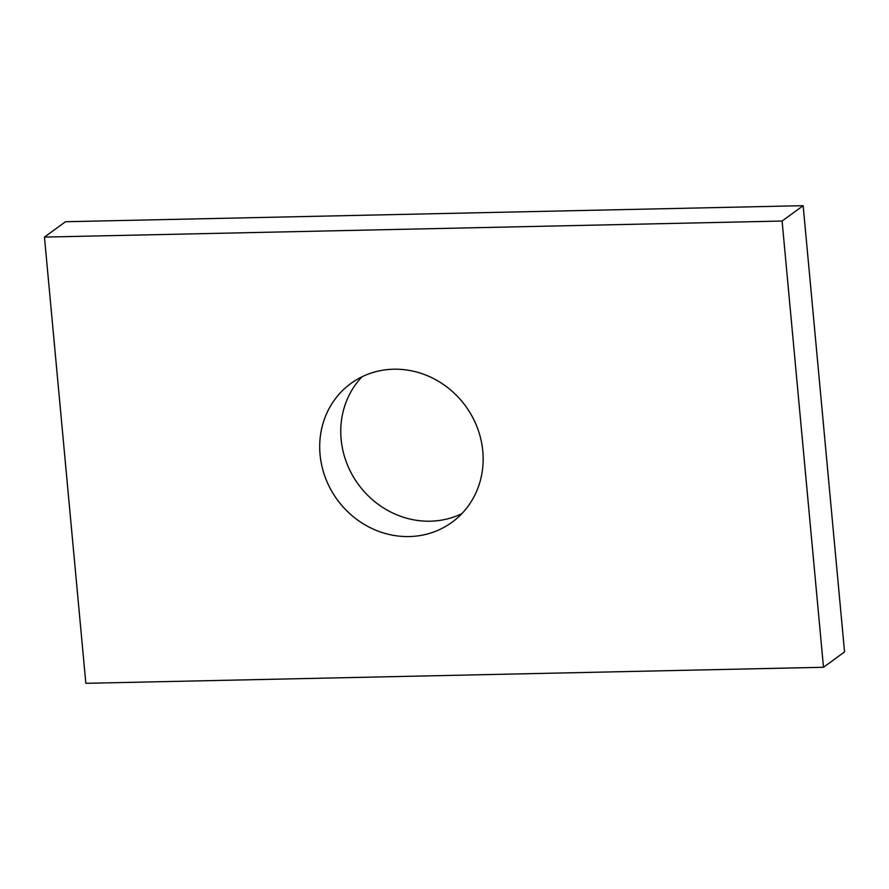 <?xml version="1.0" encoding="UTF-8"?>
<svg xmlns="http://www.w3.org/2000/svg" width="889" height="889" viewBox="0 0 889 889"><rect width="100%" height="100%" fill="white"/><g stroke="black" fill="none" stroke-linecap="round" stroke-linejoin="round"><path stroke-width="1.33" d="M320.073 454.657A85.866 79.443 -126.1 0 0 369.302 527.199A85.866 79.443 -126.1 0 0 452.023 522.254A85.866 79.443 -126.1 0 0 482.783 451.112A85.866 79.443 -126.1 0 0 433.554 378.581A85.866 79.443 -126.1 0 0 350.833 383.515A85.866 79.443 -126.1 0 0 320.073 454.657M362.045 376.78A85.866 79.443 -126.1 0 0 341.132 439.299A85.866 79.443 -126.1 0 0 461.869 513.642M823.492 667.272L782.098 221.039L44.45 237.085L85.844 683.319L823.492 667.272L844.55 651.915L803.156 205.681L782.098 221.039M803.156 205.681L65.508 221.728L44.45 237.085"/></g></svg>

